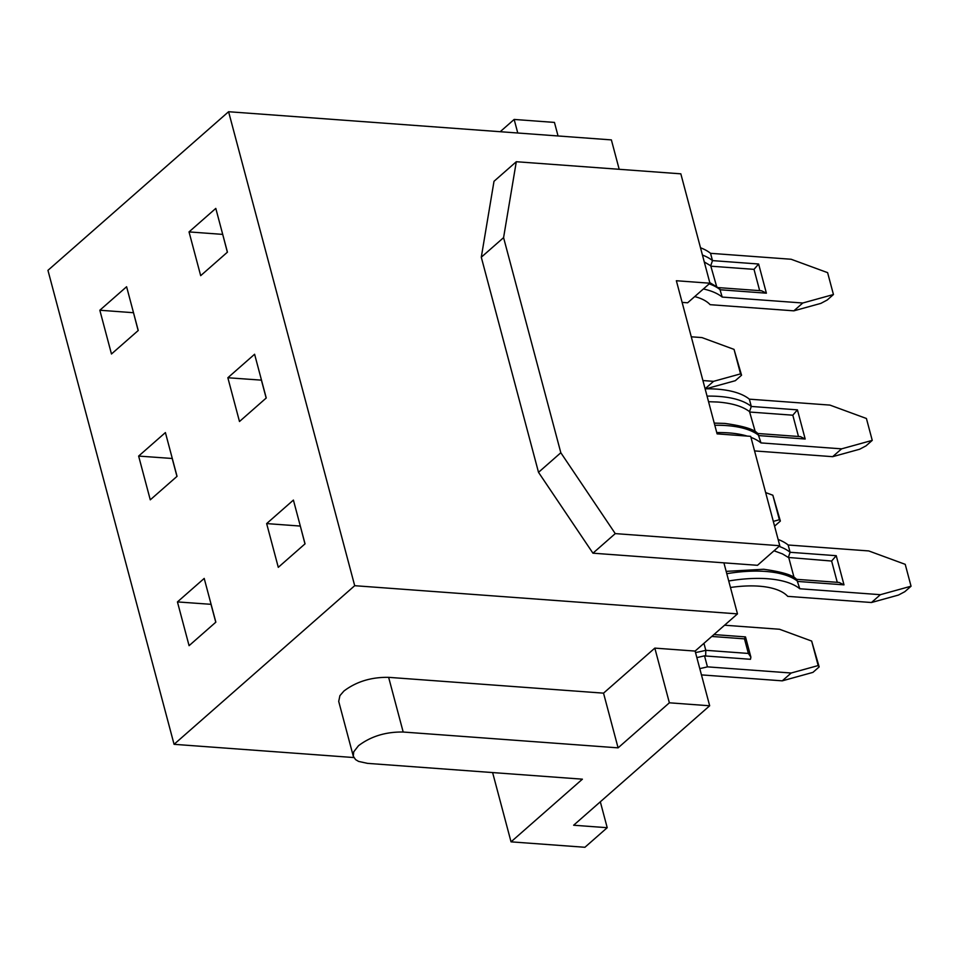 <?xml version="1.0" encoding="UTF-8"?>
<svg xmlns="http://www.w3.org/2000/svg" width="959" height="959" viewBox="0 0 959 959"><rect width="100%" height="100%" fill="white"/><g stroke="black" fill="none" stroke-linecap="round" stroke-linejoin="round"><path stroke-width="1.44" d="M669.37 702.803L618.087 747.852L403.188 732.029C385.818 731.753 370.917 736.32 358.486 745.718L353.703 751.856L353.296 756.219L338.707 701.413L339.906 695.659L343.933 691.019C356.364 681.621 371.265 677.066 388.635 677.342L603.535 693.153L654.829 648.116L695.119 651.077L709.672 705.776L669.37 702.803L654.829 648.116M619.19 169.299L611.374 139.894L228.59 111.724L47.95 270.342L174.07 744.316L354.698 585.697L737.483 613.88L723.901 562.837L757.49 565.307L779.787 545.719L615.258 533.612L560.823 452.744L503.583 237.64L516.302 161.723L680.83 173.831L709.936 283.217L687.639 302.792L682.125 302.385M353.296 756.219L355.585 759.624L358.582 761.41L367.501 763.364L582.401 779.176L511.039 841.846L584.918 847.276L607.215 827.701L600.322 801.796M779.787 545.719L750.681 436.345L717.104 433.876L676.359 280.735L709.936 283.217M560.823 452.744L538.514 472.331L481.286 257.216L494.005 181.299L516.302 161.723M503.583 237.64L481.286 257.216M709.672 705.776L573.638 825.231L607.215 827.701M215.847 622.163L189.079 645.671L177.439 601.916L204.207 578.421L215.847 622.163M228.59 111.724L354.698 585.697M278.29 567.332L305.046 543.837L293.406 500.083L266.65 523.59L278.29 567.332M150.275 499.831L177.043 476.335L165.404 432.581L138.635 456.076L150.275 499.831M215.799 208.403L227.439 252.157L200.683 275.665L189.031 231.91L215.799 208.403M239.486 421.504L266.242 397.997L254.603 354.243L227.846 377.75L239.486 421.504M111.472 353.991L138.24 330.495L126.6 286.741L99.832 310.237L111.472 353.991M701.473 674.956A90.386 37.473 -14.9 0 0 701.676 674.908L782.256 680.842L812.932 672.379L819.166 666.901L811.65 641.056L779.535 629.26L724.572 625.22M703.942 643.333L705.788 650.31L705.668 655.992L750.465 659.289L750.885 657.131L748.368 653.439L744.484 638.862L711.782 636.452M782.256 680.842L791.175 673.014L818.171 665.558L819.166 666.901M177.439 601.916L211.1 604.326M837.279 582.329L831.621 561.039L836.236 555.693L790.096 552.288L788.334 557.455L831.621 561.039M788.837 557.898L794.136 577.833M730.47 587.495A74.622 30.94 165.1 0 1 759.06 586.177A74.622 30.94 165.1 0 1 787.723 596.354L871.467 602.516L898.451 595.059L904.805 591.703L911.05 586.213L905.224 564.336L868.746 550.934L788.154 545A90.386 37.473 165.1 0 0 778.121 539.449M726.179 571.372L763.664 569.262C782.988 571.972 794.052 575.496 796.845 579.811L799.794 588.754A90.386 37.473 165.1 0 0 767.536 578.733A90.386 37.473 165.1 0 0 728.732 580.986M304.974 543.909L300.299 525.988M705.668 655.992L704.517 655.836L707.442 666.853L791.175 673.014M818.171 665.558L811.65 641.056M911.05 586.213L880.386 594.688L871.467 602.516M723.901 562.837L592.95 553.187L538.514 472.331M707.442 666.853A74.622 30.94 -14.9 0 1 699.782 668.591M799.794 588.754L880.386 594.688M788.154 545L790.096 552.288A90.386 37.473 165.1 0 0 779.056 546.366M713.916 634.57L745.455 636.896L744.484 638.862M215.775 622.235L211.016 604.386M266.65 523.59L300.227 526.059M615.258 533.612L592.95 553.187M492.614 772.57L511.039 841.846M174.07 744.316L353.835 757.55M737.483 613.88L695.119 651.077M618.087 747.852L603.535 693.153M836.236 555.693L843.992 584.858L839.185 582.461L796.21 579.296M696.857 657.622L704.517 655.836M500.19 131.719L514.156 119.443L517.764 133.001M558.054 135.974L554.446 122.416L514.156 119.443M133.481 312.646L138.156 330.555M711.23 266.218L754.014 269.359L758.629 264.013L712.489 260.608L710.727 265.787L716.529 286.154M759.672 290.649L754.014 269.359M758.629 264.013L766.385 293.178L761.578 290.781L718.603 287.628M709.78 282.641L719.706 288.623L722.187 297.074L802.767 303.008L793.848 310.836L710.116 304.674A74.622 30.94 165.1 0 0 694.712 296.583M722.187 297.074A90.386 37.473 165.1 0 0 703.391 288.959M702.444 255.058A90.386 37.473 165.1 0 1 712.489 260.608L710.547 253.32L791.127 259.254L827.617 272.656L833.443 294.533L827.197 300.023L820.844 303.392L793.848 310.836M833.443 294.533L802.767 303.008M710.547 253.32A90.386 37.473 165.1 0 0 700.502 247.77M750.034 412.058L792.817 415.199L797.432 409.853L751.293 406.448L749.53 411.615L755.332 431.994M714.239 423.099L724.86 423.422C744.184 426.132 755.248 429.656 758.042 433.971L760.99 442.914L841.582 448.848L872.246 440.373L866.421 418.496L829.931 405.094L749.351 399.16A90.386 37.473 165.1 0 0 717.08 389.138A90.386 37.473 165.1 0 0 705.117 388.827M754.565 450.922L832.652 456.676L859.648 449.232L866.001 445.863L872.246 440.373M749.53 411.615C742.554 406.34 731.957 403.152 717.764 402.037L708.545 401.701M841.582 448.848L832.652 456.676M760.99 442.914A90.386 37.473 165.1 0 0 750.957 437.364M747.193 436.081A90.386 37.473 165.1 0 0 728.72 432.893A90.386 37.473 165.1 0 0 716.757 432.581M749.351 399.16L751.293 406.448A90.386 37.473 165.1 0 0 719.022 396.439A90.386 37.473 165.1 0 0 707.059 396.115M798.475 436.489L792.817 415.199M797.432 409.853L805.188 439.018L800.381 436.621L757.406 433.468M702.911 380.555L713.568 381.334L740.552 373.878L741.559 375.221L735.313 380.699L705.932 388.815M691.271 336.801L701.928 337.58L734.043 349.388L740.552 373.878M705.105 388.767L713.568 381.334M741.559 375.221L734.043 349.388M773.314 521.396L779.367 519.718L772.846 495.228L765.642 492.578M774.572 526.143L780.362 521.061L772.846 495.228M779.367 519.718L780.362 521.061M172.296 458.486L138.635 456.076M172.212 458.546L176.959 476.395M222.692 234.308L227.367 252.229M222.608 234.38L189.031 231.91M261.495 380.148L227.846 377.75M261.423 380.22L266.17 398.069M133.409 312.706L99.832 310.237M788.334 557.455L782.496 553.918L774.033 550.778M710.727 265.787L704.278 261.951M403.188 732.029L388.635 677.342M695.515 652.564A74.622 30.94 -14.9 0 0 705.788 650.31L748.368 653.439M843.992 584.858L797.852 581.454A90.386 37.473 165.1 0 0 765.594 571.444A90.386 37.473 165.1 0 0 726.802 573.698M766.385 293.178L720.245 289.774A90.386 37.473 165.1 0 0 709.204 283.852M805.188 439.018L759.048 435.614A90.386 37.473 165.1 0 0 726.79 425.604A90.386 37.473 165.1 0 0 714.815 425.281M750.885 657.131L745.515 636.956"/></g></svg>
